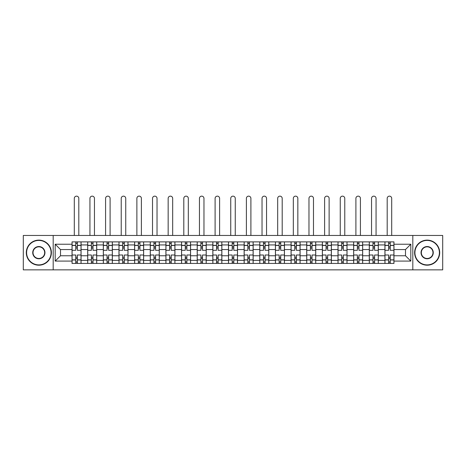 <?xml version="1.0" encoding="UTF-8"?>
<svg xmlns="http://www.w3.org/2000/svg" width="466" height="466" viewBox="0 0 466 466"><rect width="100%" height="100%" fill="white"/><g stroke="black" fill="none" stroke-linecap="round" stroke-linejoin="round"><path stroke-width="0.7" d="M412.812 269.855L442.7 269.855L442.7 235.458L23.3 235.458L23.3 269.855L412.812 269.855L412.812 235.458M87.684 263.436L87.684 244.935L81.067 244.935L81.067 263.436M81.067 244.935L81.067 241.877M87.684 244.935L87.684 241.877M96.712 241.877L96.712 263.436M103.33 263.436L103.33 241.877M112.353 241.877L112.353 263.436M118.976 263.436L118.976 241.877M127.999 241.877L127.999 263.436M134.616 263.436L134.616 241.877M143.644 241.877L143.644 263.436M150.262 263.436L150.262 241.877M159.29 241.877L159.29 263.436M165.908 263.436L165.908 241.877M174.936 241.877L174.936 263.436M181.554 263.436L181.554 241.877M190.577 241.877L190.577 263.436M197.2 263.436L197.2 241.877M206.222 241.877L206.222 263.436M212.84 263.436L212.84 241.877M221.868 241.877L221.868 263.436M228.486 263.436L228.486 241.877M237.514 241.877L237.514 263.436M244.132 263.436L244.132 241.877M253.16 241.877L253.16 263.436M259.778 263.436L259.778 241.877M268.8 241.877L268.8 263.436M275.423 263.436L275.423 241.877M284.446 241.877L284.446 263.436M291.064 263.436L291.064 241.877M300.092 241.877L300.092 263.436M306.71 263.436L306.71 241.877M315.738 241.877L315.738 263.436M322.356 263.436L322.356 241.877M331.384 241.877L331.384 263.436M338.001 263.436L338.001 241.877M347.024 241.877L347.024 263.436M353.647 263.436L353.647 241.877M362.67 241.877L362.67 263.436M369.288 263.436L369.288 241.877M378.316 241.877L378.316 263.436M384.933 263.436L384.933 241.877M384.933 255.764L378.316 255.764M369.288 255.764L362.67 255.764M353.647 255.764L347.024 255.764M338.001 255.764L331.384 255.764M322.356 255.764L315.738 255.764M306.71 255.764L300.092 255.764M291.064 255.764L284.446 255.764M275.423 255.764L268.8 255.764M259.778 255.764L253.16 255.764M244.132 255.764L237.514 255.764M228.486 255.764L221.868 255.764M212.84 255.764L206.222 255.764M197.2 255.764L190.577 255.764M181.554 255.764L174.936 255.764M165.908 255.764L159.29 255.764M150.262 255.764L143.644 255.764M134.616 255.764L127.999 255.764M118.976 255.764L112.353 255.764M103.33 255.764L96.712 255.764M87.684 255.764L81.067 255.764M384.933 249.549L378.316 249.549M369.288 249.549L362.67 249.549M353.647 249.549L347.024 249.549M338.001 249.549L331.384 249.549M322.356 249.549L315.738 249.549M306.71 249.549L300.092 249.549M291.064 249.549L284.446 249.549M275.423 249.549L268.8 249.549M259.778 249.549L253.16 249.549M244.132 249.549L237.514 249.549M228.486 249.549L221.868 249.549M212.84 249.549L206.222 249.549M197.2 249.549L190.577 249.549M181.554 249.549L174.936 249.549M165.908 249.549L159.29 249.549M150.262 249.549L143.644 249.549M134.616 249.549L127.999 249.549M118.976 249.549L112.353 249.549M103.33 249.549L96.712 249.549M87.684 249.549L81.067 249.549M60.504 255.764L72.038 255.764L72.038 249.549L60.504 249.549L60.504 255.764L55.192 261.082L55.192 244.231L72.038 244.231L72.038 249.549M393.962 249.549L393.962 255.764L405.496 255.764L405.496 249.549L393.962 249.549L393.962 241.877L72.038 241.877L72.038 244.231M393.962 244.231L410.808 244.231L410.808 261.082L393.962 261.082L393.962 255.764M72.038 255.764L72.038 263.436L393.962 263.436L393.962 261.082M72.038 261.082L55.192 261.082M53.188 269.855L53.188 235.458M77.356 261.933L75.748 261.933M75.748 243.38L77.356 243.38M93.002 261.933L91.394 261.933M91.394 243.38L93.002 243.38M108.642 261.933L107.04 261.933M107.04 243.38L108.642 243.38M124.288 261.933L122.686 261.933M122.686 243.38L124.288 243.38M139.934 261.933L138.326 261.933M138.326 243.38L139.934 243.38M155.58 261.933L153.972 261.933M153.972 243.38L155.58 243.38M171.226 261.933L169.618 261.933M169.618 243.38L171.226 243.38M186.866 261.933L185.264 261.933M185.264 243.38L186.866 243.38M202.512 261.933L200.91 261.933M200.91 243.38L202.512 243.38M218.158 261.933L216.55 261.933M216.55 243.38L218.158 243.38M233.804 261.933L232.196 261.933M232.196 243.38L233.804 243.38M249.45 261.933L247.842 261.933M247.842 243.38L249.45 243.38M265.09 261.933L263.488 261.933M263.488 243.38L265.09 243.38M280.736 261.933L279.134 261.933M279.134 243.38L280.736 243.38M296.382 261.933L294.774 261.933M294.774 243.38L296.382 243.38M312.028 261.933L310.42 261.933M310.42 243.38L312.028 243.38M327.674 261.933L326.066 261.933M326.066 243.38L327.674 243.38M343.314 261.933L341.712 261.933M341.712 243.38L343.314 243.38M358.96 261.933L357.358 261.933M357.358 243.38L358.96 243.38M374.606 261.933L372.998 261.933M372.998 243.38L374.606 243.38M390.252 261.933L388.644 261.933M388.644 243.38L390.252 243.38M55.192 244.231L60.504 249.549M405.496 255.764L410.808 261.082M405.496 249.549L410.808 244.231M81.014 263.436L81.014 250.3L77.356 250.3L77.356 241.877M75.748 241.877L75.748 250.3L72.09 250.3L72.09 241.877M78.806 235.458L78.806 198.4A2.254 2.254 0 0 0 76.552 196.145A2.254 2.254 0 0 0 74.298 198.4L74.298 235.458M81.014 250.3L81.014 241.877M72.09 263.436L72.09 255.013L75.748 255.013L75.748 263.436M77.356 263.436L77.356 255.013L81.014 255.013M75.748 248.093L77.356 248.093M72.09 255.013L72.09 250.3M77.356 257.22L75.748 257.22M77.356 262.131L75.748 262.131M75.748 258.525L77.356 258.525M77.356 246.788L75.748 246.788M75.748 243.176L77.356 243.176M96.66 263.436L96.66 250.3L93.002 250.3L93.002 241.877M91.394 241.877L91.394 250.3L87.736 250.3L87.736 241.877M94.452 235.458L94.452 198.4A2.254 2.254 0 0 0 92.198 196.145A2.254 2.254 0 0 0 89.938 198.4L89.938 235.458M96.66 250.3L96.66 241.877M87.736 263.436L87.736 255.013L91.394 255.013L91.394 263.436M93.002 263.436L93.002 255.013L96.66 255.013M91.394 248.093L93.002 248.093M87.736 255.013L87.736 250.3M93.002 257.22L91.394 257.22M93.002 262.131L91.394 262.131M91.394 258.525L93.002 258.525M93.002 246.788L91.394 246.788M91.394 243.176L93.002 243.176M112.306 263.436L112.306 250.3L108.642 250.3L108.642 241.877M107.04 241.877L107.04 250.3L103.376 250.3L103.376 241.877M110.098 235.458L110.098 198.4A2.254 2.254 0 0 0 107.844 196.145A2.254 2.254 0 0 0 105.584 198.4L105.584 235.458M112.306 250.3L112.306 241.877M103.376 263.436L103.376 255.013L107.04 255.013L107.04 263.436M108.642 263.436L108.642 255.013L112.306 255.013M107.04 248.093L108.642 248.093M103.376 255.013L103.376 250.3M108.642 257.22L107.04 257.22M108.642 262.131L107.04 262.131M107.04 258.525L108.642 258.525M108.642 246.788L107.04 246.788M107.04 243.176L108.642 243.176M127.952 263.436L127.952 250.3L124.288 250.3L124.288 241.877M122.686 241.877L122.686 250.3L119.022 250.3L119.022 241.877M125.744 235.458L125.744 198.4A2.254 2.254 0 0 0 123.484 196.145A2.254 2.254 0 0 0 121.23 198.4L121.23 235.458M127.952 250.3L127.952 241.877M119.022 263.436L119.022 255.013L122.686 255.013L122.686 263.436M124.288 263.436L124.288 255.013L127.952 255.013M122.686 248.093L124.288 248.093M119.022 255.013L119.022 250.3M124.288 257.22L122.686 257.22M124.288 262.131L122.686 262.131M122.686 258.525L124.288 258.525M124.288 246.788L122.686 246.788M122.686 243.176L124.288 243.176M143.592 263.436L143.592 250.3L139.934 250.3L139.934 241.877M138.326 241.877L138.326 250.3L134.668 250.3L134.668 241.877M141.39 235.458L141.39 198.4A2.254 2.254 0 0 0 139.13 196.145A2.254 2.254 0 0 0 136.876 198.4L136.876 235.458M143.592 250.3L143.592 241.877M134.668 263.436L134.668 255.013L138.326 255.013L138.326 263.436M139.934 263.436L139.934 255.013L143.592 255.013M138.326 248.093L139.934 248.093M134.668 255.013L134.668 250.3M139.934 257.22L138.326 257.22M139.934 262.131L138.326 262.131M138.326 258.525L139.934 258.525M139.934 246.788L138.326 246.788M138.326 243.176L139.934 243.176M159.238 263.436L159.238 250.3L155.58 250.3L155.58 241.877M153.972 241.877L153.972 250.3L150.314 250.3L150.314 241.877M157.03 235.458L157.03 198.4A2.254 2.254 0 0 0 154.776 196.145A2.254 2.254 0 0 0 152.522 198.4L152.522 235.458M159.238 250.3L159.238 241.877M150.314 263.436L150.314 255.013L153.972 255.013L153.972 263.436M155.58 263.436L155.58 255.013L159.238 255.013M153.972 248.093L155.58 248.093M150.314 255.013L150.314 250.3M155.58 257.22L153.972 257.22M155.58 262.131L153.972 262.131M153.972 258.525L155.58 258.525M155.58 246.788L153.972 246.788M153.972 243.176L155.58 243.176M38.847 264.892A12.232 12.232 0 0 0 51.079 252.654A12.232 12.232 0 0 0 38.847 240.421A12.232 12.232 0 0 0 26.609 252.654A12.232 12.232 0 0 0 38.847 264.892M38.847 240.118A12.535 12.535 0 0 1 51.382 252.654A12.535 12.535 0 0 1 38.847 265.195A12.535 12.535 0 0 1 26.306 252.654A12.535 12.535 0 0 1 38.847 240.118M38.847 258.776A6.116 6.116 0 0 1 32.725 252.654A6.116 6.116 0 0 1 38.847 246.537A6.116 6.116 0 0 1 44.963 252.654A6.116 6.116 0 0 1 38.847 258.776M38.847 246.84A5.819 5.819 0 0 0 33.028 252.654A5.819 5.819 0 0 0 38.847 258.473A5.819 5.819 0 0 0 44.66 252.654A5.819 5.819 0 0 0 38.847 246.84M427.153 264.892A12.232 12.232 0 0 0 439.391 252.654A12.232 12.232 0 0 0 427.153 240.421A12.232 12.232 0 0 0 414.921 252.654A12.232 12.232 0 0 0 427.153 264.892M427.153 240.118A12.535 12.535 0 0 1 439.694 252.654A12.535 12.535 0 0 1 427.153 265.195A12.535 12.535 0 0 1 414.618 252.654A12.535 12.535 0 0 1 427.153 240.118M427.153 258.776A6.116 6.116 0 0 1 421.037 252.654A6.116 6.116 0 0 1 427.153 246.537A6.116 6.116 0 0 1 433.275 252.654A6.116 6.116 0 0 1 427.153 258.776M427.153 246.84A5.819 5.819 0 0 0 421.34 252.654A5.819 5.819 0 0 0 427.153 258.473A5.819 5.819 0 0 0 432.972 252.654A5.819 5.819 0 0 0 427.153 246.84M174.884 263.436L174.884 250.3L171.226 250.3L171.226 241.877M169.618 241.877L169.618 250.3L165.96 250.3L165.96 241.877M172.676 235.458L172.676 198.4A2.254 2.254 0 0 0 170.422 196.145A2.254 2.254 0 0 0 168.162 198.4L168.162 235.458M174.884 250.3L174.884 241.877M165.96 263.436L165.96 255.013L169.618 255.013L169.618 263.436M171.226 263.436L171.226 255.013L174.884 255.013M169.618 248.093L171.226 248.093M165.96 255.013L165.96 250.3M171.226 257.22L169.618 257.22M171.226 262.131L169.618 262.131M169.618 258.525L171.226 258.525M171.226 246.788L169.618 246.788M169.618 243.176L171.226 243.176M190.53 263.436L190.53 250.3L186.866 250.3L186.866 241.877M185.264 241.877L185.264 250.3L181.6 250.3L181.6 241.877M188.322 235.458L188.322 198.4A2.254 2.254 0 0 0 186.068 196.145A2.254 2.254 0 0 0 183.808 198.4L183.808 235.458M190.53 250.3L190.53 241.877M181.6 263.436L181.6 255.013L185.264 255.013L185.264 263.436M186.866 263.436L186.866 255.013L190.53 255.013M185.264 248.093L186.866 248.093M181.6 255.013L181.6 250.3M186.866 257.22L185.264 257.22M186.866 262.131L185.264 262.131M185.264 258.525L186.866 258.525M186.866 246.788L185.264 246.788M185.264 243.176L186.866 243.176M206.176 263.436L206.176 250.3L202.512 250.3L202.512 241.877M200.91 241.877L200.91 250.3L197.246 250.3L197.246 241.877M203.968 235.458L203.968 198.4A2.254 2.254 0 0 0 201.708 196.145A2.254 2.254 0 0 0 199.454 198.4L199.454 235.458M206.176 250.3L206.176 241.877M197.246 263.436L197.246 255.013L200.91 255.013L200.91 263.436M202.512 263.436L202.512 255.013L206.176 255.013M200.91 248.093L202.512 248.093M197.246 255.013L197.246 250.3M202.512 257.22L200.91 257.22M202.512 262.131L200.91 262.131M200.91 258.525L202.512 258.525M202.512 246.788L200.91 246.788M200.91 243.176L202.512 243.176M221.816 263.436L221.816 250.3L218.158 250.3L218.158 241.877M216.55 241.877L216.55 250.3L212.892 250.3L212.892 241.877M219.614 235.458L219.614 198.4A2.254 2.254 0 0 0 217.354 196.145A2.254 2.254 0 0 0 215.1 198.4L215.1 235.458M221.816 250.3L221.816 241.877M212.892 263.436L212.892 255.013L216.55 255.013L216.55 263.436M218.158 263.436L218.158 255.013L221.816 255.013M216.55 248.093L218.158 248.093M212.892 255.013L212.892 250.3M218.158 257.22L216.55 257.22M218.158 262.131L216.55 262.131M216.55 258.525L218.158 258.525M218.158 246.788L216.55 246.788M216.55 243.176L218.158 243.176M237.462 263.436L237.462 250.3L233.804 250.3L233.804 241.877M232.196 241.877L232.196 250.3L228.538 250.3L228.538 241.877M235.254 235.458L235.254 198.4A2.254 2.254 0 0 0 233 196.145A2.254 2.254 0 0 0 230.746 198.4L230.746 235.458M237.462 250.3L237.462 241.877M228.538 263.436L228.538 255.013L232.196 255.013L232.196 263.436M233.804 263.436L233.804 255.013L237.462 255.013M232.196 248.093L233.804 248.093M228.538 255.013L228.538 250.3M233.804 257.22L232.196 257.22M233.804 262.131L232.196 262.131M232.196 258.525L233.804 258.525M233.804 246.788L232.196 246.788M232.196 243.176L233.804 243.176M253.108 263.436L253.108 250.3L249.45 250.3L249.45 241.877M247.842 241.877L247.842 250.3L244.184 250.3L244.184 241.877M250.9 235.458L250.9 198.4A2.254 2.254 0 0 0 248.646 196.145A2.254 2.254 0 0 0 246.386 198.4L246.386 235.458M253.108 250.3L253.108 241.877M244.184 263.436L244.184 255.013L247.842 255.013L247.842 263.436M249.45 263.436L249.45 255.013L253.108 255.013M247.842 248.093L249.45 248.093M244.184 255.013L244.184 250.3M249.45 257.22L247.842 257.22M249.45 262.131L247.842 262.131M247.842 258.525L249.45 258.525M249.45 246.788L247.842 246.788M247.842 243.176L249.45 243.176M268.754 263.436L268.754 250.3L265.09 250.3L265.09 241.877M263.488 241.877L263.488 250.3L259.824 250.3L259.824 241.877M266.546 235.458L266.546 198.4A2.254 2.254 0 0 0 264.292 196.145A2.254 2.254 0 0 0 262.032 198.4L262.032 235.458M268.754 250.3L268.754 241.877M259.824 263.436L259.824 255.013L263.488 255.013L263.488 263.436M265.09 263.436L265.09 255.013L268.754 255.013M263.488 248.093L265.09 248.093M259.824 255.013L259.824 250.3M265.09 257.22L263.488 257.22M265.09 262.131L263.488 262.131M263.488 258.525L265.09 258.525M265.09 246.788L263.488 246.788M263.488 243.176L265.09 243.176M284.4 263.436L284.4 250.3L280.736 250.3L280.736 241.877M279.134 241.877L279.134 250.3L275.47 250.3L275.47 241.877M282.192 235.458L282.192 198.4A2.254 2.254 0 0 0 279.932 196.145A2.254 2.254 0 0 0 277.678 198.4L277.678 235.458M284.4 250.3L284.4 241.877M275.47 263.436L275.47 255.013L279.134 255.013L279.134 263.436M280.736 263.436L280.736 255.013L284.4 255.013M279.134 248.093L280.736 248.093M275.47 255.013L275.47 250.3M280.736 257.22L279.134 257.22M280.736 262.131L279.134 262.131M279.134 258.525L280.736 258.525M280.736 246.788L279.134 246.788M279.134 243.176L280.736 243.176M300.04 263.436L300.04 250.3L296.382 250.3L296.382 241.877M294.774 241.877L294.774 250.3L291.116 250.3L291.116 241.877M297.838 235.458L297.838 198.4A2.254 2.254 0 0 0 295.578 196.145A2.254 2.254 0 0 0 293.324 198.4L293.324 235.458M300.04 250.3L300.04 241.877M291.116 263.436L291.116 255.013L294.774 255.013L294.774 263.436M296.382 263.436L296.382 255.013L300.04 255.013M294.774 248.093L296.382 248.093M291.116 255.013L291.116 250.3M296.382 257.22L294.774 257.22M296.382 262.131L294.774 262.131M294.774 258.525L296.382 258.525M296.382 246.788L294.774 246.788M294.774 243.176L296.382 243.176M315.686 263.436L315.686 250.3L312.028 250.3L312.028 241.877M310.42 241.877L310.42 250.3L306.762 250.3L306.762 241.877M313.478 235.458L313.478 198.4A2.254 2.254 0 0 0 311.224 196.145A2.254 2.254 0 0 0 308.97 198.4L308.97 235.458M315.686 250.3L315.686 241.877M306.762 263.436L306.762 255.013L310.42 255.013L310.42 263.436M312.028 263.436L312.028 255.013L315.686 255.013M310.42 248.093L312.028 248.093M306.762 255.013L306.762 250.3M312.028 257.22L310.42 257.22M312.028 262.131L310.42 262.131M310.42 258.525L312.028 258.525M312.028 246.788L310.42 246.788M310.42 243.176L312.028 243.176M331.332 263.436L331.332 250.3L327.674 250.3L327.674 241.877M326.066 241.877L326.066 250.3L322.408 250.3L322.408 241.877M329.124 235.458L329.124 198.4A2.254 2.254 0 0 0 326.87 196.145A2.254 2.254 0 0 0 324.61 198.4L324.61 235.458M331.332 250.3L331.332 241.877M322.408 263.436L322.408 255.013L326.066 255.013L326.066 263.436M327.674 263.436L327.674 255.013L331.332 255.013M326.066 248.093L327.674 248.093M322.408 255.013L322.408 250.3M327.674 257.22L326.066 257.22M327.674 262.131L326.066 262.131M326.066 258.525L327.674 258.525M327.674 246.788L326.066 246.788M326.066 243.176L327.674 243.176M346.978 263.436L346.978 250.3L343.314 250.3L343.314 241.877M341.712 241.877L341.712 250.3L338.048 250.3L338.048 241.877M344.77 235.458L344.77 198.4A2.254 2.254 0 0 0 342.516 196.145A2.254 2.254 0 0 0 340.256 198.4L340.256 235.458M346.978 250.3L346.978 241.877M338.048 263.436L338.048 255.013L341.712 255.013L341.712 263.436M343.314 263.436L343.314 255.013L346.978 255.013M341.712 248.093L343.314 248.093M338.048 255.013L338.048 250.3M343.314 257.22L341.712 257.22M343.314 262.131L341.712 262.131M341.712 258.525L343.314 258.525M343.314 246.788L341.712 246.788M341.712 243.176L343.314 243.176M362.624 263.436L362.624 250.3L358.96 250.3L358.96 241.877M357.358 241.877L357.358 250.3L353.694 250.3L353.694 241.877M360.416 235.458L360.416 198.4A2.254 2.254 0 0 0 358.156 196.145A2.254 2.254 0 0 0 355.902 198.4L355.902 235.458M362.624 250.3L362.624 241.877M353.694 263.436L353.694 255.013L357.358 255.013L357.358 263.436M358.96 263.436L358.96 255.013L362.624 255.013M357.358 248.093L358.96 248.093M353.694 255.013L353.694 250.3M358.96 257.22L357.358 257.22M358.96 262.131L357.358 262.131M357.358 258.525L358.96 258.525M358.96 246.788L357.358 246.788M357.358 243.176L358.96 243.176M378.264 263.436L378.264 250.3L374.606 250.3L374.606 241.877M372.998 241.877L372.998 250.3L369.34 250.3L369.34 241.877M376.062 235.458L376.062 198.4A2.254 2.254 0 0 0 373.802 196.145A2.254 2.254 0 0 0 371.548 198.4L371.548 235.458M378.264 250.3L378.264 241.877M369.34 263.436L369.34 255.013L372.998 255.013L372.998 263.436M374.606 263.436L374.606 255.013L378.264 255.013M372.998 248.093L374.606 248.093M369.34 255.013L369.34 250.3M374.606 257.22L372.998 257.22M374.606 262.131L372.998 262.131M372.998 258.525L374.606 258.525M374.606 246.788L372.998 246.788M372.998 243.176L374.606 243.176M393.91 263.436L393.91 250.3L390.252 250.3L390.252 241.877M388.644 241.877L388.644 250.3L384.986 250.3L384.986 241.877M391.702 235.458L391.702 198.4A2.254 2.254 0 0 0 389.448 196.145A2.254 2.254 0 0 0 387.194 198.4L387.194 235.458M393.91 250.3L393.91 241.877M384.986 263.436L384.986 255.013L388.644 255.013L388.644 263.436M390.252 263.436L390.252 255.013L393.91 255.013M388.644 248.093L390.252 248.093M384.986 255.013L384.986 250.3M390.252 257.22L388.644 257.22M390.252 262.131L388.644 262.131M388.644 258.525L390.252 258.525M390.252 246.788L388.644 246.788M388.644 243.176L390.252 243.176M369.288 244.935L362.67 244.935M353.647 244.935L347.024 244.935M338.001 244.935L331.384 244.935M322.356 244.935L315.738 244.935M306.71 244.935L300.092 244.935M291.064 244.935L284.446 244.935M275.423 244.935L268.8 244.935M259.778 244.935L253.16 244.935M244.132 244.935L237.514 244.935M228.486 244.935L221.868 244.935M212.84 244.935L206.222 244.935M197.2 244.935L190.577 244.935M181.554 244.935L174.936 244.935M165.908 244.935L159.29 244.935M150.262 244.935L143.644 244.935M134.616 244.935L127.999 244.935M118.976 244.935L112.353 244.935M103.33 244.935L96.712 244.935M384.933 244.935L378.316 244.935M369.288 260.377L362.67 260.377M353.647 260.377L347.024 260.377M338.001 260.377L331.384 260.377M322.356 260.377L315.738 260.377M306.71 260.377L300.092 260.377M291.064 260.377L284.446 260.377M275.423 260.377L268.8 260.377M259.778 260.377L253.16 260.377M244.132 260.377L237.514 260.377M228.486 260.377L221.868 260.377M212.84 260.377L206.222 260.377M197.2 260.377L190.577 260.377M181.554 260.377L174.936 260.377M165.908 260.377L159.29 260.377M150.262 260.377L143.644 260.377M134.616 260.377L127.999 260.377M118.976 260.377L112.353 260.377M103.33 260.377L96.712 260.377M87.684 260.377L81.067 260.377M384.933 260.377L378.316 260.377M81.014 245.337L77.356 245.337M75.748 245.337L72.09 245.337M75.748 245.471L72.09 245.471M75.748 259.842L72.09 259.842M75.748 259.976L72.09 259.976M81.014 259.976L77.356 259.976M81.014 245.471L77.356 245.471M81.014 259.842L77.356 259.842M96.66 245.337L93.002 245.337M91.394 245.337L87.736 245.337M91.394 245.471L87.736 245.471M91.394 259.842L87.736 259.842M91.394 259.976L87.736 259.976M96.66 259.976L93.002 259.976M96.66 245.471L93.002 245.471M96.66 259.842L93.002 259.842M112.306 245.337L108.642 245.337M107.04 245.337L103.376 245.337M107.04 245.471L103.376 245.471M107.04 259.842L103.376 259.842M107.04 259.976L103.376 259.976M112.306 259.976L108.642 259.976M112.306 245.471L108.642 245.471M112.306 259.842L108.642 259.842M127.952 245.337L124.288 245.337M122.686 245.337L119.022 245.337M122.686 245.471L119.022 245.471M122.686 259.842L119.022 259.842M122.686 259.976L119.022 259.976M127.952 259.976L124.288 259.976M127.952 245.471L124.288 245.471M127.952 259.842L124.288 259.842M143.592 245.337L139.934 245.337M138.326 245.337L134.668 245.337M138.326 245.471L134.668 245.471M138.326 259.842L134.668 259.842M138.326 259.976L134.668 259.976M143.592 259.976L139.934 259.976M143.592 245.471L139.934 245.471M143.592 259.842L139.934 259.842M159.238 245.337L155.58 245.337M153.972 245.337L150.314 245.337M153.972 245.471L150.314 245.471M153.972 259.842L150.314 259.842M153.972 259.976L150.314 259.976M159.238 259.976L155.58 259.976M159.238 245.471L155.58 245.471M159.238 259.842L155.58 259.842M174.884 245.337L171.226 245.337M169.618 245.337L165.96 245.337M169.618 245.471L165.96 245.471M169.618 259.842L165.96 259.842M169.618 259.976L165.96 259.976M174.884 259.976L171.226 259.976M174.884 245.471L171.226 245.471M174.884 259.842L171.226 259.842M190.53 245.337L186.866 245.337M185.264 245.337L181.6 245.337M185.264 245.471L181.6 245.471M185.264 259.842L181.6 259.842M185.264 259.976L181.6 259.976M190.53 259.976L186.866 259.976M190.53 245.471L186.866 245.471M190.53 259.842L186.866 259.842M206.176 245.337L202.512 245.337M200.91 245.337L197.246 245.337M200.91 245.471L197.246 245.471M200.91 259.842L197.246 259.842M200.91 259.976L197.246 259.976M206.176 259.976L202.512 259.976M206.176 245.471L202.512 245.471M206.176 259.842L202.512 259.842M221.816 245.337L218.158 245.337M216.55 245.337L212.892 245.337M216.55 245.471L212.892 245.471M216.55 259.842L212.892 259.842M216.55 259.976L212.892 259.976M221.816 259.976L218.158 259.976M221.816 245.471L218.158 245.471M221.816 259.842L218.158 259.842M237.462 245.337L233.804 245.337M232.196 245.337L228.538 245.337M232.196 245.471L228.538 245.471M232.196 259.842L228.538 259.842M232.196 259.976L228.538 259.976M237.462 259.976L233.804 259.976M237.462 245.471L233.804 245.471M237.462 259.842L233.804 259.842M253.108 245.337L249.45 245.337M247.842 245.337L244.184 245.337M247.842 245.471L244.184 245.471M247.842 259.842L244.184 259.842M247.842 259.976L244.184 259.976M253.108 259.976L249.45 259.976M253.108 245.471L249.45 245.471M253.108 259.842L249.45 259.842M268.754 245.337L265.09 245.337M263.488 245.337L259.824 245.337M263.488 245.471L259.824 245.471M263.488 259.842L259.824 259.842M263.488 259.976L259.824 259.976M268.754 259.976L265.09 259.976M268.754 245.471L265.09 245.471M268.754 259.842L265.09 259.842M284.4 245.337L280.736 245.337M279.134 245.337L275.47 245.337M279.134 245.471L275.47 245.471M279.134 259.842L275.47 259.842M279.134 259.976L275.47 259.976M284.4 259.976L280.736 259.976M284.4 245.471L280.736 245.471M284.4 259.842L280.736 259.842M300.04 245.337L296.382 245.337M294.774 245.337L291.116 245.337M294.774 245.471L291.116 245.471M294.774 259.842L291.116 259.842M294.774 259.976L291.116 259.976M300.04 259.976L296.382 259.976M300.04 245.471L296.382 245.471M300.04 259.842L296.382 259.842M315.686 245.337L312.028 245.337M310.42 245.337L306.762 245.337M310.42 245.471L306.762 245.471M310.42 259.842L306.762 259.842M310.42 259.976L306.762 259.976M315.686 259.976L312.028 259.976M315.686 245.471L312.028 245.471M315.686 259.842L312.028 259.842M331.332 245.337L327.674 245.337M326.066 245.337L322.408 245.337M326.066 245.471L322.408 245.471M326.066 259.842L322.408 259.842M326.066 259.976L322.408 259.976M331.332 259.976L327.674 259.976M331.332 245.471L327.674 245.471M331.332 259.842L327.674 259.842M346.978 245.337L343.314 245.337M341.712 245.337L338.048 245.337M341.712 245.471L338.048 245.471M341.712 259.842L338.048 259.842M341.712 259.976L338.048 259.976M346.978 259.976L343.314 259.976M346.978 245.471L343.314 245.471M346.978 259.842L343.314 259.842M362.624 245.337L358.96 245.337M357.358 245.337L353.694 245.337M357.358 245.471L353.694 245.471M357.358 259.842L353.694 259.842M357.358 259.976L353.694 259.976M362.624 259.976L358.96 259.976M362.624 245.471L358.96 245.471M362.624 259.842L358.96 259.842M378.264 245.337L374.606 245.337M372.998 245.337L369.34 245.337M372.998 245.471L369.34 245.471M372.998 259.842L369.34 259.842M372.998 259.976L369.34 259.976M378.264 259.976L374.606 259.976M378.264 245.471L374.606 245.471M378.264 259.842L374.606 259.842M393.91 245.337L390.252 245.337M388.644 245.337L384.986 245.337M388.644 245.471L384.986 245.471M388.644 259.842L384.986 259.842M388.644 259.976L384.986 259.976M393.91 259.976L390.252 259.976M393.91 245.471L390.252 245.471M393.91 259.842L390.252 259.842"/></g></svg>
